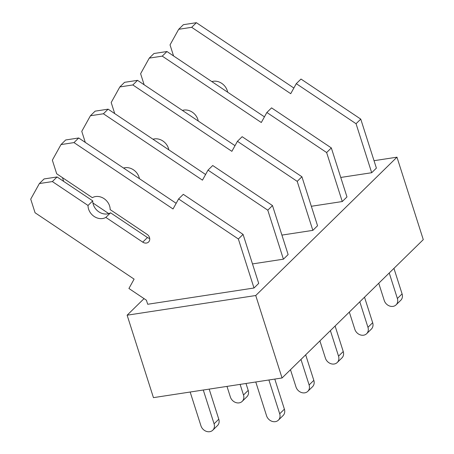 <?xml version="1.0" encoding="UTF-8"?>
<svg xmlns="http://www.w3.org/2000/svg" width="454" height="454" viewBox="0 0 454 454"><rect width="100%" height="100%" fill="white"/><g stroke="black" fill="none" stroke-linecap="round" stroke-linejoin="round"><path stroke-width="0.68" d="M153.446 397.642L282.053 377.972L255.738 295.52L127.131 315.195L153.446 397.642M374.028 160.693L396.966 157.18L423.281 239.633L282.053 377.972M144.049 298.624L127.131 315.195M396.966 157.18L255.738 295.52M340.755 177.452L371.69 172.724L356.049 123.721L296.28 83.667L290.725 93.689L191.679 27.314L178.683 29.3L170.034 44.889L173.564 55.944M342.265 201.542L326.63 152.544L331.335 147.93L346.975 196.934L342.265 201.542L311.336 206.275M254.002 288.006L238.361 239.003L243.072 234.395L258.706 283.392L254.002 288.006L147.703 304.265L146.404 300.202L128.919 288.483L134.106 279.131L35.06 212.75L30.719 199.147L39.373 183.558L44.078 178.944L57.068 176.958L52.363 181.572L39.373 183.558M283.421 259.183L267.786 210.185L272.491 205.571L288.131 254.575L283.421 259.183L252.492 263.916M312.846 230.365L297.205 181.362L301.916 176.754L317.55 225.752L312.846 230.365L281.911 235.098M211.842 81.601A12.031 10.062 45.6 0 1 227.67 92.207M293.863 88.031L196.383 22.7L183.393 24.686L178.683 29.3M196.383 22.7L191.679 27.314M371.69 172.724L376.394 168.111L360.76 119.113L300.991 79.053L296.28 83.667M360.76 119.113L356.049 123.721M393.941 268.371L402.085 293.891L397.381 298.505L389.231 272.979M397.381 298.505A7.519 6.288 45.6 0 1 396.075 304.878A7.519 6.288 45.6 0 1 389.498 305.979A7.519 6.288 45.6 0 1 384.254 300.514L378.75 283.251M402.085 293.891A7.519 6.288 45.6 0 1 400.786 300.264L396.075 304.878M182.423 110.418A12.031 10.062 45.6 0 1 198.25 121.025M264.438 116.848L166.964 51.523L153.968 53.51L149.264 58.118L140.615 73.707L144.139 84.767M166.964 51.523L162.254 56.131L149.264 58.118M331.335 147.93L271.566 107.876L266.861 112.484L261.3 122.512L162.254 56.131M326.63 152.544L266.861 112.484M364.517 297.188L372.666 322.715L367.956 327.323L359.812 301.802M367.956 327.323A7.519 6.288 45.6 0 1 366.656 333.696A7.519 6.288 45.6 0 1 360.073 334.802A7.519 6.288 45.6 0 1 354.835 329.332L349.325 312.074M372.666 322.715A7.519 6.288 45.6 0 1 371.361 329.088L366.656 333.696M152.998 139.242A12.031 10.062 45.6 0 1 168.826 149.848M235.019 145.672L137.539 80.341L124.549 82.327L119.839 86.941L111.19 102.53L114.72 113.585M137.539 80.341L132.835 84.955L119.839 86.941M301.916 176.754L242.147 136.694L237.436 141.308L231.875 151.33L132.835 84.955M297.205 181.362L237.436 141.308M335.097 326.012L343.241 351.532L338.536 356.146L330.387 330.62M338.536 356.146A7.519 6.288 45.6 0 1 337.231 362.519A7.519 6.288 45.6 0 1 330.654 363.62A7.519 6.288 45.6 0 1 325.41 358.155L319.905 340.892M343.241 351.532A7.519 6.288 45.6 0 1 341.941 357.905L337.231 362.519M246 383.482L248.202 390.389L243.497 395.003L240.109 384.385M243.497 395.003A7.519 6.288 45.6 0 1 242.192 401.376A7.519 6.288 45.6 0 1 235.609 402.477A7.519 6.288 45.6 0 1 230.371 397.006L226.983 386.394M248.202 390.389A7.519 6.288 45.6 0 1 246.902 396.762L242.192 401.376M92.917 202.983L108.744 213.59M62.482 177.656L63.674 181.384M123.579 168.059A12.031 10.062 45.6 0 1 139.406 178.666M205.594 174.489L108.12 109.164L95.124 111.151L90.42 115.759L81.771 131.354L85.295 142.408M108.12 109.164L103.41 113.772L90.42 115.759M272.491 205.571L212.722 165.517L208.017 170.131L202.456 180.153L103.41 113.772M267.786 210.185L208.017 170.131M305.673 354.829L313.822 380.356L309.112 384.964L300.968 359.443M309.112 384.964A7.519 6.288 45.6 0 1 307.812 391.337A7.519 6.288 45.6 0 1 301.229 392.443A7.519 6.288 45.6 0 1 295.991 386.973L290.481 369.715M313.822 380.356A7.519 6.288 45.6 0 1 312.517 386.729L307.812 391.337M209.175 389.118L218.783 419.212L214.072 423.82L203.284 390.02M214.072 423.82A7.519 6.288 45.6 0 1 212.773 430.193A7.519 6.288 45.6 0 1 206.19 431.3A7.519 6.288 45.6 0 1 200.952 425.829L190.164 392.029M218.783 419.212A7.519 6.288 45.6 0 1 217.477 425.585L212.773 430.193M176.175 203.313L78.695 137.982L65.705 139.968L60.995 144.582L52.346 160.171L56.688 173.774L92.349 197.677A12.031 10.062 45.6 0 1 104.04 198.631A12.031 10.062 45.6 0 1 110.163 209.612L147.068 234.343A5.261 4.404 45.6 0 1 148.589 241.999A5.261 4.404 45.6 0 1 142.743 242.141L105.839 217.409L110.549 212.795A12.031 10.062 45.6 0 1 98.858 211.842A12.031 10.062 45.6 0 1 92.735 200.861L88.025 205.469L52.363 181.572M92.735 200.861L57.068 176.958M105.839 217.409A12.031 10.062 45.6 0 1 94.154 216.45A12.031 10.062 45.6 0 1 88.025 205.469M149.701 238.429A5.261 4.404 45.6 0 1 147.448 237.527L110.549 212.795M78.695 137.982L73.991 142.596L60.995 144.582M243.072 234.395L183.303 194.335L178.592 198.948L173.031 208.971L73.991 142.596M238.361 239.003L178.592 198.948M274.795 379.079L284.397 409.173L279.692 413.787L268.904 379.981M279.692 413.787A7.519 6.288 45.6 0 1 278.387 420.16A7.519 6.288 45.6 0 1 271.81 421.261A7.519 6.288 45.6 0 1 266.566 415.796L255.778 381.99M284.397 409.173A7.519 6.288 45.6 0 1 283.097 415.546L278.387 420.16M147.448 237.527L142.743 242.141"/></g></svg>
